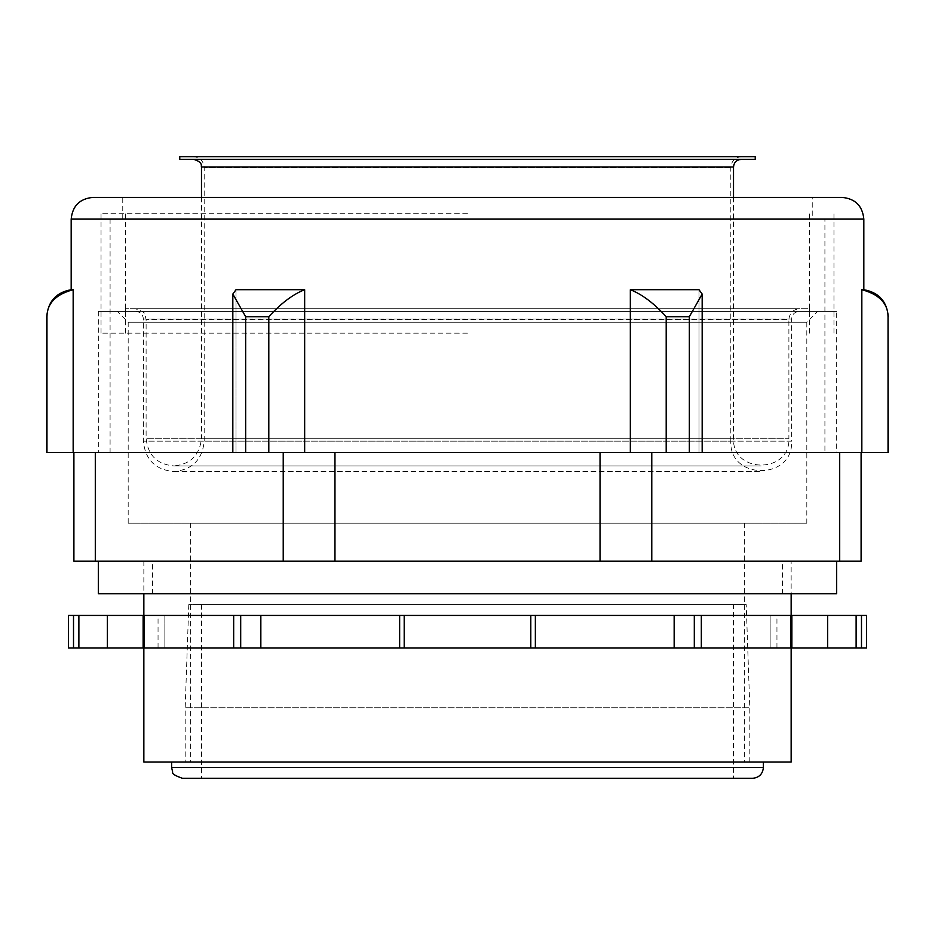 <?xml version="1.0" encoding="UTF-8"?>
<svg xmlns="http://www.w3.org/2000/svg" width="935" height="935" viewBox="0 0 935 935"><rect width="100%" height="100%" fill="white"/><g stroke="black" fill="none" stroke-linecap="round" stroke-linejoin="round"><path stroke-width="0.7" stroke-dasharray="4.67 3.51" d="M839.7 452.575L861.1 452.575L861.1 561.152L839.7 561.152L839.7 452.575L651.777 452.575L839.7 452.575M95.3 561.152L73.9 561.152L73.9 452.575L95.3 452.575L95.3 561.152L283.223 561.152L283.223 452.575L95.3 452.575L334.964 452.575L334.964 561.152L600.036 561.152L600.036 452.575L334.964 452.575L651.777 452.575L651.777 561.152L839.7 561.152M836.673 452.575L98.327 452.575L836.673 452.575L836.673 311.413L98.327 311.413L836.673 311.413M600.036 561.152L651.777 561.152M283.223 561.152L334.964 561.152M791.15 561.152L143.85 561.152L791.15 561.152L791.15 593.725M143.85 762.025L791.15 762.025M791.15 615.44L791.15 648.013M817.669 311.413L117.331 311.413L817.669 311.413L806.812 322.271L128.189 322.271L806.812 322.271L806.812 523.144L128.189 523.144L806.812 523.144M744.377 762.025L190.623 762.025L744.377 762.025L744.377 523.144L190.623 523.144L744.377 523.144M600.036 452.575L861.1 452.575M863.823 289.698L861.836 289.698L861.836 452.575L698.994 452.575L702.173 452.575L702.173 294.058L689.34 316.708L689.34 452.575M861.836 452.575L888.25 452.575M702.173 294.058L698.994 289.698L698.994 452.575L698.994 289.698L630.342 289.698L630.342 452.575L304.658 452.575L304.658 289.698L236.006 289.698L236.006 452.575L232.827 452.575L334.964 452.575M73.9 452.575L134.628 452.575M46.75 452.575L236.006 452.575L236.006 289.698L232.827 294.058L245.66 316.708L268.801 316.708L268.801 452.575M824.915 452.575L110.085 452.575L824.915 452.575L824.915 219.117L110.085 219.117L824.915 219.117M71.177 289.698L73.164 289.698L73.164 452.575M861.836 289.698C879.169 294.373 887.899 303.372 888.04 316.708L888.04 452.575M842.108 197.402L92.892 197.402M812.246 219.117L122.754 219.117L812.246 219.117L812.246 197.402L122.754 197.402L812.246 197.402M73.164 289.698C55.831 294.373 47.101 303.372 46.96 316.708L46.96 452.575M304.658 289.698C292.854 294.373 280.909 303.372 268.801 316.708M630.342 289.698C642.146 294.373 654.091 303.372 666.199 316.708L689.34 316.708M866.535 615.44L770.136 615.44L790.285 615.44L790.285 648.013L770.136 648.013L790.285 648.013L790.285 615.44L770.136 615.44L791.875 615.44L68.465 615.44M143.125 615.44L164.864 615.44L143.125 615.44L143.125 648.013L78.879 648.013L78.879 615.44M78.879 648.013L68.465 648.013M143.125 648.013L144.154 648.013L144.154 615.44M866.535 648.013L144.154 648.013M467.5 648.013L776.95 648.013L467.5 648.013M467.5 615.44L776.95 615.44L467.5 615.44M674.158 648.013L674.158 615.44M535.358 648.013L535.358 615.44M770.136 648.013L770.136 615.44L770.136 648.013M827.627 648.013L827.627 615.44M399.642 648.013L399.642 615.44M260.842 648.013L260.842 615.44M164.864 648.013L164.864 615.44L164.864 648.013M107.373 648.013L107.373 615.44M763.381 762.025L171.619 762.025L763.381 762.025M749.812 762.025L185.188 762.025L749.812 762.025L749.812 707.737L185.188 707.737L749.812 707.737L746.212 604.583L188.788 604.583L746.212 604.583M733.519 604.583L201.481 604.583L733.519 604.583L733.519 778.317L201.481 778.317L733.519 778.317M182.477 778.317L752.523 778.317M836.673 593.725L98.327 593.725M467.5 593.725L782.385 593.725L467.5 593.725M467.5 561.152L836.673 561.152L467.5 561.152M467.5 333.129L101.038 333.129L467.5 333.129M467.5 213.694L101.038 213.694L467.5 213.694M733.519 197.402L733.519 438.246C731.813 473.975 790.613 473.975 788.895 438.246L146.105 438.246L788.895 438.246L788.895 319.56L146.105 319.56L788.895 319.56C789.537 312.968 793.16 309.345 799.752 308.702L135.248 308.702L799.752 308.702M193.872 159.406L741.128 159.406L193.872 159.406M179.765 159.406L755.235 159.406M179.765 156.683L755.235 156.683M741.665 156.683L193.335 156.683L741.665 156.683C735.074 157.337 731.451 160.949 730.808 167.54L730.808 441.168L204.192 441.168L730.808 441.168C728.926 480.391 793.499 480.391 791.618 441.168L143.382 441.168L791.618 441.168L791.618 319.01C792.062 314.394 794.598 311.869 799.215 311.413L135.785 311.413L799.215 311.413M809.535 311.413L125.465 311.413L809.535 311.413L809.535 308.702L125.465 308.702L809.535 308.702M863.823 219.117L71.177 219.117M245.66 316.708L245.66 452.575M666.199 316.708L666.199 452.575M144.715 648.013L144.715 615.44L144.715 648.013M240.692 648.013L240.692 615.44M694.308 648.013L694.308 615.44M861.486 648.013L861.486 615.44M856.121 648.013L856.121 615.44M73.514 648.013L73.514 615.44M233.668 648.013L233.668 615.44M404.2 648.013L404.2 615.44M530.799 648.013L530.799 615.44M701.332 648.013L701.332 615.44M790.846 648.013L790.846 615.44M171.619 767.46L763.381 767.46M201.481 197.402L201.481 438.246L733.519 438.246L201.481 438.246C199.833 455.065 190.611 464.298 173.793 465.934L761.207 465.934L173.793 465.934C156.975 464.298 147.742 455.065 146.105 438.246L146.105 319.56L144.995 314.779C145.696 313.167 142.447 311.145 135.248 308.702M201.481 167.003L733.519 167.003M730.808 167.54L204.192 167.54L730.808 167.54M791.618 319.01L143.382 319.01L791.618 319.01M98.327 311.413L98.327 452.575M143.85 561.152L143.85 593.725M143.85 615.44L143.85 648.013M128.189 523.144L128.189 322.271L117.331 311.413M190.623 523.144L190.623 762.025M110.085 452.575L110.085 219.117M122.754 219.117L122.754 197.402M232.827 452.575L232.827 294.058M776.95 648.013L776.95 615.44M158.05 648.013L158.05 615.44M791.875 615.44L791.875 648.013M188.788 604.583L185.188 707.737L185.188 762.025M201.481 604.583L201.481 778.317M782.385 593.725L782.385 561.152M152.615 593.725L152.615 561.152M809.535 333.129L809.535 213.694M125.465 333.129L125.465 213.694M833.962 333.129L833.962 213.694M101.038 333.129L101.038 213.694M135.785 311.413C140.402 311.869 142.938 314.394 143.382 319.01L143.382 441.168C145.182 459.634 155.327 469.767 173.793 471.567C192.259 469.767 202.392 459.634 204.192 441.168L204.192 167.54C203.549 160.949 199.926 157.337 193.335 156.683M173.793 471.567L761.207 471.567L173.793 471.567M125.465 308.702L125.465 311.413"/><path stroke-width="1.4" d="M95.3 452.575L73.9 452.575L73.9 561.152L95.3 561.152L95.3 452.575M839.7 561.152L861.1 561.152L861.1 452.575L839.7 452.575L839.7 561.152L651.777 561.152L651.777 452.575L600.036 452.575L600.036 561.152L334.964 561.152L334.964 452.575L283.223 452.575L283.223 561.152L95.3 561.152M334.964 561.152L283.223 561.152M651.777 561.152L600.036 561.152M791.15 648.013L791.15 762.025L143.85 762.025L143.85 648.013M791.15 593.725L791.15 615.44M888.25 316.708C886.999 301.479 878.853 292.468 863.823 289.698L861.836 289.698C879.169 294.373 887.899 303.372 888.04 316.708L888.25 452.575L861.1 452.575M630.342 289.698L698.994 289.698L702.173 294.058L702.173 452.575L630.342 452.575L630.342 289.698C642.146 294.373 654.091 303.372 666.199 316.708L666.199 452.575M334.964 452.575L600.036 452.575M232.827 294.058L236.006 289.698L304.658 289.698L304.658 452.575L232.827 452.575L232.827 294.058L245.66 316.708L245.66 452.575M134.628 452.575L232.827 452.575M73.164 289.698C55.831 294.373 47.101 303.372 46.96 316.708L46.75 316.708C48.001 301.479 56.147 292.468 71.177 289.698L73.164 289.698L73.164 452.575L73.9 452.575M73.164 452.575L46.75 452.575L46.75 316.708M861.836 289.698L861.836 452.575M863.823 289.698L863.823 219.117C862.538 205.934 855.291 198.688 842.108 197.402L92.892 197.402C79.709 198.699 72.462 205.934 71.177 219.117L863.823 219.117M702.173 294.058L689.34 316.708L666.199 316.708M304.658 289.698C292.854 294.373 280.909 303.372 268.801 316.708L245.66 316.708M791.875 615.44L791.875 648.013L790.846 648.013L790.846 615.44L866.535 615.44L866.535 648.013L856.121 648.013L856.121 615.44M73.514 648.013L73.514 615.44L68.465 615.44L68.465 648.013L790.846 648.013M791.875 648.013L856.121 648.013M73.514 615.44L790.846 615.44M107.373 648.013L107.373 615.44M260.842 648.013L260.842 615.44M674.158 648.013L674.158 615.44M827.627 648.013L827.627 615.44M399.642 648.013L399.642 615.44M535.358 648.013L535.358 615.44M752.523 778.317L182.477 778.317C175.114 775.746 171.853 773.689 172.683 772.158L171.619 767.46L763.381 767.46C762.738 774.051 759.115 777.663 752.523 778.317M763.381 762.025L763.381 767.46M98.327 561.152L98.327 593.725L836.673 593.725L836.673 561.152M741.128 159.406C736.511 159.85 733.975 162.386 733.519 167.003L733.519 197.402M755.235 159.406L179.765 159.406L179.765 156.683L755.235 156.683L755.235 159.406M888.04 316.708L888.04 452.575M689.34 316.708L689.34 452.575M268.801 316.708L268.801 452.575M46.96 316.708L46.96 452.575M694.308 648.013L694.308 615.44M240.692 648.013L240.692 615.44M78.879 648.013L78.879 615.44M861.486 648.013L861.486 615.44M701.332 648.013L701.332 615.44M530.799 648.013L530.799 615.44M404.2 648.013L404.2 615.44M233.668 648.013L233.668 615.44M144.154 648.013L144.154 615.44M733.519 167.003L201.481 167.003L201.481 197.402M143.85 593.725L143.85 615.44M71.177 289.698L71.177 219.117M143.125 615.44L143.125 648.013M171.619 762.025L171.619 767.46M201.481 167.003C200.803 166.068 203.573 162.526 193.872 159.406"/></g></svg>
